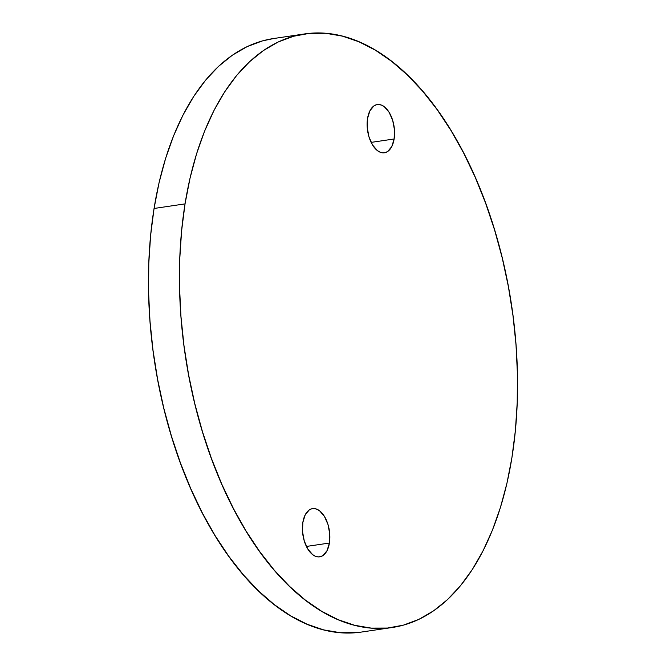 <?xml version="1.0" encoding="UTF-8"?>
<svg xmlns="http://www.w3.org/2000/svg" width="666" height="666" viewBox="0 0 666 666"><rect width="100%" height="100%" fill="white"/><g stroke="black" fill="none" stroke-linecap="round" stroke-linejoin="round"><path stroke-width="1" d="M329.412 543.04L306.41 546.445L329.412 543.04L327.056 550.632L323.043 555.494L320.596 556.659L317.973 556.901L315.284 556.21L312.62 554.62L307.809 549.009L304.262 540.925L302.522 531.593L302.847 522.427A24.376 13.403 -98.4 0 1 312.554 508.624A24.376 13.403 -98.4 0 1 329.412 543.04A24.376 13.403 -98.4 0 1 319.705 556.843A24.376 13.403 -98.4 0 1 302.847 522.427L305.203 514.835L309.215 509.973L311.663 508.807L314.285 508.566L316.974 509.257L319.638 510.847L324.45 516.458L327.997 524.542L329.737 533.882L329.412 543.04M394.13 138.978L371.129 142.391L394.13 138.978L391.775 146.57L387.762 151.432L385.314 152.597L382.692 152.839L380.003 152.148L377.347 150.558L372.527 144.947L368.981 136.863L367.241 127.531L367.565 118.365A24.376 13.403 -98.4 0 1 377.272 104.562A24.376 13.403 -98.4 0 1 394.13 138.978A24.376 13.403 -98.4 0 1 384.424 152.78A24.376 13.403 -98.4 0 1 367.565 118.365L369.921 110.781L373.934 105.911L376.39 104.753L379.004 104.512L381.693 105.195L384.357 106.785L389.169 112.396L392.715 120.479L394.463 129.82L394.13 138.978M273.676 38.52L262.579 40.859L247.169 46.612L232.442 55.145L218.531 66.367L205.578 80.186L193.698 96.462L183.017 115.043L173.626 135.739L165.618 158.358L159.074 182.675L154.062 208.475A300 165.01 81.6 0 0 361.513 632.051L392.49 627.455A300 165.01 -98.4 0 1 185.04 203.879L154.062 208.475L150.616 235.481L148.784 263.461L148.576 292.124L149.992 321.212L153.022 350.433L157.634 379.503L163.786 408.15L171.428 436.097L180.469 463.07L190.826 488.811L202.406 513.078L215.101 535.63L228.771 556.26L243.306 574.75L258.55 590.942L274.367 604.67L290.592 615.809L307.084 624.233L323.668 629.886L340.201 632.7L356.51 632.65L361.68 632.026M304.487 33.949L273.51 38.545A300 165.01 81.6 0 0 154.062 208.475L185.04 203.879A300 165.01 -98.4 0 1 304.487 33.949A300 165.01 -98.4 0 1 511.938 457.525A300 165.01 -98.4 0 1 392.49 627.455M511.938 457.525L515.384 430.519L517.216 402.539L517.424 373.876L516.008 344.788L512.978 315.567L508.366 286.497L502.214 257.85L494.572 229.903L485.531 202.93L475.174 177.189L463.594 152.922L450.899 130.369L437.229 109.74L422.694 91.25L407.45 75.058L391.633 61.33L375.408 50.191L358.916 41.767L342.332 36.114L325.799 33.3L309.49 33.35L293.556 36.264L278.155 42.016L263.42 50.549L249.517 61.78L236.555 75.599L224.675 91.875L213.994 110.448L204.604 131.144L196.595 153.763L190.06 178.088L185.04 203.879L181.602 230.894L179.762 258.866L179.554 287.537L180.969 316.616L183.999 345.837L188.611 374.908L194.772 403.554L202.406 431.501L211.447 458.474L221.803 484.215L233.391 508.483L246.079 531.035L259.757 551.664L274.284 570.163L289.527 586.346L305.344 600.074L321.57 611.213L338.062 619.646L354.645 625.291L371.178 628.105L387.487 628.055L403.421 625.141L418.831 619.388L433.558 610.855L447.469 599.633L460.422 585.814L472.302 569.538L482.983 550.957L492.374 530.261L500.382 507.642L506.926 483.325L511.938 457.525"/></g></svg>
